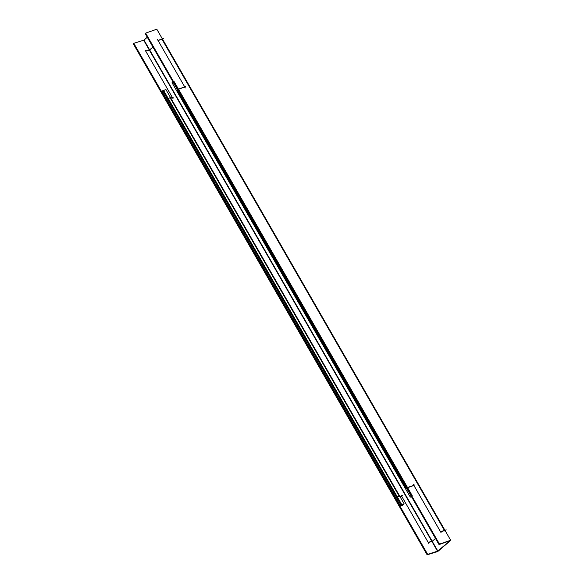 <?xml version="1.0" encoding="UTF-8"?>
<svg xmlns="http://www.w3.org/2000/svg" width="584" height="584" viewBox="0 0 584 584"><rect width="100%" height="100%" fill="white"/><g stroke="black" fill="none" stroke-linecap="round" stroke-linejoin="round"><path stroke-width="0.88" d="M178.522 89.235L184.799 87.038L178.522 89.235L407.522 487.509L178.514 89.242M407.632 487.669L413.903 485.472L440.533 531.783L413.903 485.472L407.632 487.669M444.519 530.579L440.643 531.936L444.519 530.579M444.424 530.411L161.965 39.201L158.082 40.559L184.705 86.87L158.074 40.566L161.965 39.201L444.424 530.411L446.198 529.819L444.782 531.038M178.127 89.586L407.033 487.932L178.127 89.586M435.496 538.448L432.204 541.28L428.306 542.565L432.204 541.28L435.496 538.448L431.956 541.485M149.65 49.895L152.942 47.07L149.343 50.071L432.094 541.091L149.65 49.895M428.203 542.412L401.573 496.093L399.916 496.612L401.573 496.093L428.203 542.412M395.113 498.203L166.279 99.769L395.113 498.203M145.752 51.188L149.343 50.071L145.752 51.188L172.36 97.484L145.737 51.188M395.653 497.75L166.637 99.47L395.653 497.75M170.805 98.178L172.463 97.667L170.805 98.178M177.638 90.016L177.054 90.542L406.055 488.793L177.054 90.542L177.638 90.016M406.749 488.45L406.165 488.976L406.749 488.45M167.725 98.565L396.748 496.86L167.725 98.565M399.237 496.254L397.295 496.86L399.237 496.254M170.126 97.82L399.142 496.093L170.126 97.82L168.185 98.426L170.126 97.82M167.396 98.835L166.637 99.47L167.396 98.835M396.507 497.269L395.748 497.904L396.507 497.269M438.095 551.23L450.731 540.361L445.008 530.403L450.658 540.236L439.511 544.149L145.65 33.113L156.797 29.2L162.359 38.865L156.877 29.324M444.92 530.243L162.454 39.026L444.913 530.243M157.549 39.624L185.34 87.958M177.171 90.17L178.39 89.089L185.646 86.541M411.705 496.086L412.209 495.634L173.937 81.264L173.003 81.862L411.275 496.232L411.844 496.035M406.281 488.604L407.501 487.516L414.757 484.976M441.175 532.864L413.384 484.53M445.373 530.082L440.511 531.79M449.585 540.616L450.571 540.368L449.746 540.879M155.753 29.623L156.716 29.331M161.885 39.019L163.644 38.434L162.221 39.661M162.819 38.705L157.95 40.406M437.401 551.325L450.169 540.667L439.022 544.58L145.16 33.544L145.774 33.332M143.861 40.194L147.292 37.237M149.402 50.107L152.935 47.063M438.613 550.457L436.591 551.573M428.254 542.368L432.759 540.974M428.839 543.492L401.047 495.159M133.948 43.552L133.269 43.764L427.123 554.8L437.46 551.588M145.693 50.99L150.205 49.589M145.212 50.253L173.01 98.587M144.146 40.099L133.809 43.311L427.671 554.347L437.942 551.033M395.704 497.707L394.857 498.678M399.814 496.429L402.427 495.619M162.819 90.87L162.053 91.505L400.339 505.868L399.77 506.335M403.055 504.861L399.923 505.999L161.644 91.63L162.053 91.505L161.498 91.965M166.593 99.273L165.746 100.244M170.703 97.995L173.324 97.185M144 40.07L437.861 551.106L144 40.07M178.186 89.33L176.697 90.841M173.054 82.052L172.032 82.724L410.304 497.101L411.479 496.685M410.326 497.086L411.333 496.422M407.296 487.764L405.807 489.275M404.143 503.956L401.004 505.094L162.732 90.724L163.505 90.294L401.785 504.664L399.96 506.182L395.375 498.21M402.361 505.437L404.186 503.919L165.914 89.549L163.6 90.454M170.579 97.659L167.681 98.389L165.863 99.908M161.732 91.776L166.185 99.638M166.265 99.776L395.295 498.072M399.682 496.093L396.791 496.823L394.966 498.342M431.795 541.273L149.343 50.071L431.795 541.273M432.043 541.332L432.328 541.828L432.043 541.332M143.701 40.238L437.562 551.274"/></g></svg>
